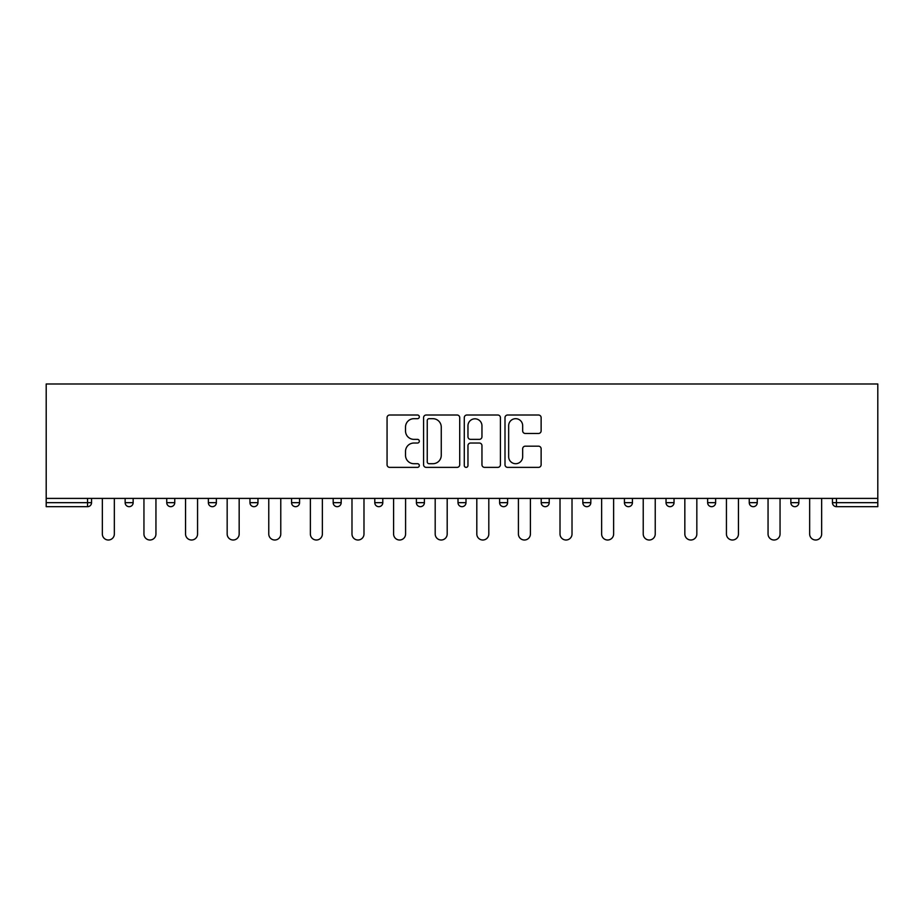 <?xml version="1.0" encoding="UTF-8"?>
<svg xmlns="http://www.w3.org/2000/svg" width="924" height="924" viewBox="0 0 924 924"><rect width="100%" height="100%" fill="white"/><g stroke="black" fill="none" stroke-linecap="round" stroke-linejoin="round"><path stroke-width="1.39" d="M419.323 416.851A1.836 1.836 0 0 0 417.498 415.015L389.674 415.015A2.622 2.622 0 0 0 387.064 417.636L387.064 464.76A2.622 2.622 0 0 0 389.674 467.371L417.498 467.371A1.836 1.836 0 0 0 419.323 465.546A1.836 1.836 0 0 0 417.498 463.709L413.894 463.709A8.374 8.374 0 0 1 405.521 455.336L405.521 451.409A8.374 8.374 0 0 1 413.894 443.035L417.498 443.035A1.836 1.836 0 0 0 419.323 441.198A1.836 1.836 0 0 0 417.498 439.362L413.894 439.362A8.374 8.374 0 0 1 405.521 430.988L405.521 427.061A8.374 8.374 0 0 1 413.894 418.688L417.498 418.688A1.836 1.836 0 0 0 419.323 416.851M538.507 433.472A2.622 2.622 0 0 0 541.129 430.861L541.129 417.636A2.622 2.622 0 0 0 538.507 415.015L507.623 415.015A2.622 2.622 0 0 0 505.001 417.636L505.001 464.76A2.622 2.622 0 0 0 507.623 467.371L538.507 467.371A2.622 2.622 0 0 0 541.129 464.76L541.129 448.787A2.622 2.622 0 0 0 538.507 446.177L525.294 446.177A2.622 2.622 0 0 0 522.672 448.787L522.672 456.71A6.999 6.999 0 0 1 515.673 463.709A6.999 6.999 0 0 1 508.662 456.71L508.662 425.687A6.999 6.999 0 0 1 515.673 418.688A6.999 6.999 0 0 1 522.672 425.687L522.672 430.861A2.622 2.622 0 0 0 525.294 433.472L538.507 433.472M877.8 498.406L46.2 498.406L46.2 383.991L877.8 383.991L877.8 506.675L836.463 506.675A3.996 3.996 0 0 1 832.455 502.668L832.455 498.406M459.713 417.636A2.622 2.622 0 0 0 457.091 415.015L426.195 415.015A2.622 2.622 0 0 0 423.585 417.636L423.585 464.76A2.622 2.622 0 0 0 426.195 467.371L457.091 467.371A2.622 2.622 0 0 0 459.713 464.76L459.713 417.636M466.909 415.015L497.805 415.015A2.622 2.622 0 0 1 500.415 417.636L500.415 464.76A2.622 2.622 0 0 1 497.805 467.371L484.58 467.371A2.622 2.622 0 0 1 481.958 464.76L481.958 445.645A2.622 2.622 0 0 0 479.348 443.035L470.57 443.035A2.622 2.622 0 0 0 467.96 445.645L467.96 465.546A1.836 1.836 0 0 1 466.123 467.371A1.836 1.836 0 0 1 464.287 465.546L464.287 417.636A2.622 2.622 0 0 1 466.909 415.015M87.537 506.675A3.996 3.996 0 0 0 91.545 502.668L87.537 502.668L87.537 506.675A3.996 3.996 0 0 0 91.545 502.668L91.545 498.406L91.545 502.668A3.996 3.996 0 0 1 87.537 506.675L46.2 506.675L46.2 502.668L87.537 502.668L87.537 498.406M46.2 498.406L46.2 502.668M125.144 498.406L125.144 502.668L125.144 498.406M129.152 506.675A3.996 3.996 0 0 1 125.144 502.668A3.996 3.996 0 0 0 129.152 506.675A3.996 3.996 0 0 0 133.148 502.668L133.148 498.406L133.148 502.668A3.996 3.996 0 0 1 129.152 506.675A3.996 3.996 0 0 1 125.144 502.668L133.148 502.668M166.747 498.406L166.747 502.668L166.747 498.406M174.752 498.406L174.752 502.668L174.752 498.406M208.362 502.668A3.996 3.996 0 0 0 212.358 506.675A3.996 3.996 0 0 0 216.366 502.668A3.996 3.996 0 0 1 212.358 506.675A3.996 3.996 0 0 0 216.366 502.668L216.366 498.406L216.366 502.668L208.362 502.668A3.996 3.996 0 0 0 212.358 506.675A3.996 3.996 0 0 1 208.362 502.668L208.362 498.406M257.969 498.406L257.969 502.668L249.965 502.668A3.996 3.996 0 0 0 253.961 506.675A3.996 3.996 0 0 1 249.965 502.668L249.965 498.406M299.572 498.406L299.572 502.668L291.568 502.668A3.996 3.996 0 0 0 295.576 506.675A3.996 3.996 0 0 1 291.568 502.668L291.568 498.406M333.183 498.406L333.183 502.668L333.183 498.406M341.175 498.406L341.175 502.668A3.996 3.996 0 0 1 337.179 506.675A3.996 3.996 0 0 1 333.183 502.668L341.175 502.668A3.996 3.996 0 0 1 337.179 506.675M374.786 498.406L374.786 502.668L374.786 498.406M382.79 498.406L382.79 502.668L382.79 498.406M416.389 498.406L416.389 502.668L416.389 498.406M424.393 498.406L424.393 502.668L424.393 498.406M458.004 498.406L458.004 502.668L458.004 498.406M465.996 498.406L465.996 502.668A3.996 3.996 0 0 1 462 506.675A3.996 3.996 0 0 1 458.004 502.668L465.996 502.668A3.996 3.996 0 0 1 462 506.675M499.607 498.406L499.607 502.668L499.607 498.406M507.611 498.406L507.611 502.668A3.996 3.996 0 0 1 503.603 506.675A3.996 3.996 0 0 1 499.607 502.668L507.611 502.668A3.996 3.996 0 0 1 503.603 506.675M541.21 498.406L541.21 502.668L541.21 498.406M549.214 498.406L549.214 502.668L549.214 498.406M582.825 498.406L582.825 502.668L582.825 498.406M590.817 498.406L590.817 502.668A3.996 3.996 0 0 1 586.821 506.675A3.996 3.996 0 0 1 582.825 502.668L590.817 502.668A3.996 3.996 0 0 1 586.821 506.675A3.996 3.996 0 0 0 590.817 502.668M628.424 506.675A3.996 3.996 0 0 0 632.432 502.668L632.432 498.406L632.432 502.668A3.996 3.996 0 0 1 628.424 506.675A3.996 3.996 0 0 1 624.428 502.668L624.428 498.406M666.031 498.406L666.031 502.668L666.031 498.406M674.035 498.406L674.035 502.668A3.996 3.996 0 0 1 670.039 506.675A3.996 3.996 0 0 1 666.031 502.668L674.035 502.668A3.996 3.996 0 0 1 670.039 506.675M715.638 498.406L715.638 502.668A3.996 3.996 0 0 1 711.642 506.675A3.996 3.996 0 0 1 707.634 502.668L707.634 498.406M757.253 498.406L757.253 502.668A3.996 3.996 0 0 1 753.245 506.675A3.996 3.996 0 0 1 749.249 502.668L749.249 498.406M798.856 498.406L798.856 502.668A3.996 3.996 0 0 1 794.848 506.675A3.996 3.996 0 0 1 790.852 502.668L790.852 498.406M170.755 506.675A3.996 3.996 0 0 1 166.747 502.668A3.996 3.996 0 0 0 170.755 506.675A3.996 3.996 0 0 0 174.752 502.668A3.996 3.996 0 0 1 170.755 506.675A3.996 3.996 0 0 1 166.747 502.668L174.752 502.668A3.996 3.996 0 0 1 170.755 506.675M257.969 502.668A3.996 3.996 0 0 1 253.961 506.675A3.996 3.996 0 0 0 257.969 502.668A3.996 3.996 0 0 1 253.961 506.675A3.996 3.996 0 0 1 249.965 502.668M299.572 502.668A3.996 3.996 0 0 1 295.576 506.675A3.996 3.996 0 0 0 299.572 502.668A3.996 3.996 0 0 1 295.576 506.675A3.996 3.996 0 0 1 291.568 502.668M378.782 506.675A3.996 3.996 0 0 1 374.786 502.668L382.79 502.668A3.996 3.996 0 0 1 378.782 506.675A3.996 3.996 0 0 0 382.79 502.668A3.996 3.996 0 0 1 378.782 506.675M420.397 506.675A3.996 3.996 0 0 1 416.389 502.668L424.393 502.668A3.996 3.996 0 0 1 420.397 506.675A3.996 3.996 0 0 0 424.393 502.668A3.996 3.996 0 0 1 420.397 506.675M545.218 506.675A3.996 3.996 0 0 1 541.21 502.668A3.996 3.996 0 0 0 545.218 506.675A3.996 3.996 0 0 0 549.214 502.668A3.996 3.996 0 0 1 545.218 506.675A3.996 3.996 0 0 1 541.21 502.668L549.214 502.668M429.082 418.688A1.836 1.836 0 0 0 427.246 420.512L427.246 461.873A1.836 1.836 0 0 0 429.082 463.709L432.871 463.709A8.374 8.374 0 0 0 441.256 455.336L441.256 427.061A8.374 8.374 0 0 0 432.871 418.688L429.082 418.688M481.958 425.814A6.999 6.999 0 0 0 474.959 418.815A6.999 6.999 0 0 0 467.96 425.814L467.96 436.752A2.622 2.622 0 0 0 470.57 439.362L479.348 439.362A2.622 2.622 0 0 0 481.958 436.752L481.958 425.814M102.345 534.014L102.345 498.406L102.345 534.014A6.006 6.006 0 0 0 108.339 540.009A6.006 6.006 0 0 0 114.345 534.014L114.345 498.406M143.948 534.014L143.948 498.406L143.948 534.014A6.006 6.006 0 0 0 149.954 540.009A6.006 6.006 0 0 0 155.948 534.014L155.948 498.406M185.551 534.014L185.551 498.406L185.551 534.014A6.006 6.006 0 0 0 191.557 540.009A6.006 6.006 0 0 0 197.563 534.014L197.563 498.406M227.165 534.014L227.165 498.406L227.165 534.014A6.006 6.006 0 0 0 233.16 540.009A6.006 6.006 0 0 0 239.166 534.014L239.166 498.406M268.769 534.014L268.769 498.406L268.769 534.014A6.006 6.006 0 0 0 274.774 540.009A6.006 6.006 0 0 0 280.769 534.014L280.769 498.406M310.372 534.014L310.372 498.406L310.372 534.014A6.006 6.006 0 0 0 316.378 540.009A6.006 6.006 0 0 0 322.372 534.014L322.372 498.406M351.986 534.014L351.986 498.406L351.986 534.014A6.006 6.006 0 0 0 357.981 540.009A6.006 6.006 0 0 0 363.987 534.014L363.987 498.406M393.589 534.014L393.589 498.406L393.589 534.014A6.006 6.006 0 0 0 399.595 540.009A6.006 6.006 0 0 0 405.59 534.014L405.59 498.406M435.192 534.014L435.192 498.406L435.192 534.014A6.006 6.006 0 0 0 441.198 540.009A6.006 6.006 0 0 0 447.193 534.014L447.193 498.406M476.807 534.014L476.807 498.406L476.807 534.014A6.006 6.006 0 0 0 482.802 540.009A6.006 6.006 0 0 0 488.808 534.014L488.808 498.406M518.41 534.014L518.41 498.406L518.41 534.014A6.006 6.006 0 0 0 524.405 540.009A6.006 6.006 0 0 0 530.411 534.014L530.411 498.406M560.013 534.014L560.013 498.406L560.013 534.014A6.006 6.006 0 0 0 566.019 540.009A6.006 6.006 0 0 0 572.014 534.014L572.014 498.406M601.628 534.014L601.628 498.406L601.628 534.014A6.006 6.006 0 0 0 607.622 540.009A6.006 6.006 0 0 0 613.628 534.014L613.628 498.406M643.231 534.014L643.231 498.406L643.231 534.014A6.006 6.006 0 0 0 649.226 540.009A6.006 6.006 0 0 0 655.231 534.014L655.231 498.406M684.834 534.014L684.834 498.406L684.834 534.014A6.006 6.006 0 0 0 690.84 540.009A6.006 6.006 0 0 0 696.835 534.014L696.835 498.406M726.437 534.014L726.437 498.406L726.437 534.014A6.006 6.006 0 0 0 732.443 540.009A6.006 6.006 0 0 0 738.449 534.014L738.449 498.406M768.052 534.014L768.052 498.406L768.052 534.014A6.006 6.006 0 0 0 774.046 540.009A6.006 6.006 0 0 0 780.052 534.014L780.052 498.406M809.655 534.014L809.655 498.406L809.655 534.014A6.006 6.006 0 0 0 815.661 540.009A6.006 6.006 0 0 0 821.655 534.014L821.655 498.406M836.463 498.406L836.463 502.668L877.8 502.668M832.455 502.668L836.463 502.668L836.463 506.675M632.432 502.668L624.428 502.668M711.642 506.675A3.996 3.996 0 0 0 715.638 502.668L707.634 502.668M753.245 506.675A3.996 3.996 0 0 0 757.253 502.668L749.249 502.668M794.848 506.675A3.996 3.996 0 0 0 798.856 502.668L790.852 502.668"/></g></svg>

